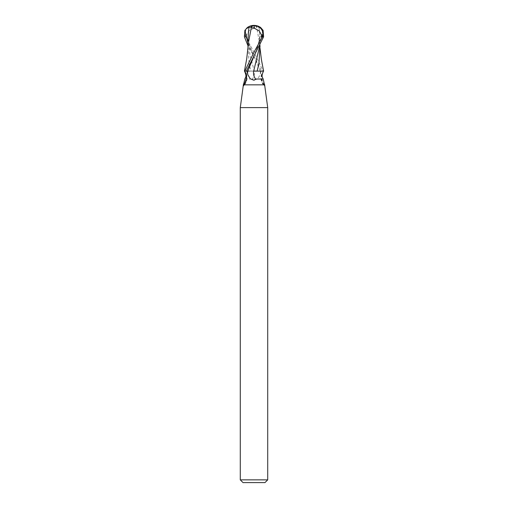 <?xml version="1.0" encoding="UTF-8"?>
<svg xmlns="http://www.w3.org/2000/svg" width="508" height="508" viewBox="0 0 508 508"><rect width="100%" height="100%" fill="white"/><g stroke="black" fill="none" stroke-linecap="round" stroke-linejoin="round"><path stroke-width="0.38" stroke-dasharray="2.54 1.91" d="M267.716 479.857L240.284 479.857M267.716 107.613L240.284 107.613M264.973 482.6L243.027 482.6M260.731 27.597L256.953 27.108A11.068 5.937 107.2 0 0 254 25.4A9.9 8.509 -167.9 0 0 245.554 36.83L254 52.203L263.169 71.12L263.569 71.12L261.614 71.12L254 56.261L247.968 45.733M263.569 71.114L249.25 71.088M261.08 71.12L254.381 71.12A12.44 10.116 54.8 0 1 252.381 79.045L254 80.264L257.753 78.797L260.236 74.581L261.08 71.12L263.481 71.12L261.614 73.939L261.69 78.848L263.925 84.836L243.491 84.836M263.925 84.836L264.039 85.058C264.547 86.182 264.706 86.138 264.522 84.931L264.509 84.836M261.69 78.848A12.395 10.084 -54.8 0 0 264.039 85.058C264.547 86.182 264.706 86.138 264.522 84.931A11.805 9.601 -54.8 0 1 262.077 73.038M246.685 75.959A11.805 9.601 54.8 0 1 244.342 84.163M246.31 78.848A12.395 10.084 54.8 0 1 243.961 85.058M244.824 79.007L252.381 79.045M254.381 71.12L244.431 71.12M244.792 71.12L246.386 71.12M256.057 71.12L263.481 71.12M247.974 38.811L249.961 54.94L254.317 71.076L250.749 71.076L260.293 71.107L254.337 71.12M250.882 71.076L245.307 71.101L250.895 71.12L249.079 63.697L249.987 68.212M263.169 71.12L261.645 71.12M253.644 28.251L248.825 30.874L246.545 34.861L245.351 34.861A9.455 8.128 12.1 0 1 253.987 25.743A9.455 8.128 12.1 0 1 254.025 25.743A10.662 5.721 -72.8 0 1 256.864 27.521L253.644 28.251A11.036 0.559 90 0 1 253.987 25.743M259.042 27.102L260.026 38.811L259.582 46.571M256.953 27.108L256.864 27.521M254 25.4L254.025 25.743M248.082 46.952L249.079 63.697M246.228 38.144L245.351 34.861M246.545 34.861L246.336 38.144M260.013 49.778L259.569 43.517M259.22 40.894L256.667 27.527M258.013 68.212L258.921 63.697M260.35 71.12A17.177 13.97 54.8 0 1 260.236 74.581M260.293 71.107L250.673 48.47C248.418 42.348 247.714 36.125 248.558 29.794M263.1 30.378L254.044 56.178M247.968 43.136L253.949 56.172M245.554 36.83L244.405 36.83M263.207 71.12L261.614 71.12M254 71.031L262.693 71.101L254 71.031M246.386 73.939C247.764 78.93 246.786 82.912 243.465 85.89M261.614 73.939C260.236 78.93 261.214 82.912 264.535 85.89M254.051 56.172L257.454 48.146L259.721 36.728L259.442 29.794M260.033 45.733L260.026 38.811M260.026 48.235L259.918 46.946M247.974 48.235L247.987 49.778"/><path stroke-width="0.76" d="M244.342 84.163A11.805 9.601 54.8 0 1 243.478 84.931L244.824 79.007L245.802 76.987C245.758 76.391 246.558 75.546 244.494 71.12L246.386 73.939L246.31 78.848L244.075 84.836L264.516 84.836L263.176 79.007L255.619 79.045L254 80.264L250.247 78.797L247.764 74.581L246.92 71.12M254 479.857L267.716 479.857L267.716 107.613L240.284 107.613L240.284 479.857L254 479.857M240.284 479.857L243.027 482.6L264.973 482.6L267.716 479.857M259.582 46.571L253.683 71.076L257.251 71.076L253.663 71.12L263.569 71.12L262.693 71.101L263.569 71.114L261.385 59.442L260.026 48.235M257.118 71.076L262.693 71.101L257.105 71.12L258.921 63.697L260.033 45.733M245.923 73.038A11.805 9.601 54.8 0 1 246.685 75.959M243.961 85.058C243.453 86.182 243.294 86.138 243.478 84.931C243.294 86.138 243.453 86.182 243.961 85.058L244.075 84.836M243.484 84.011L240.284 107.613M256.057 71.12L253.663 71.12M247.968 45.733L244.405 36.83L244.9 30.378L247.269 27.597L251.047 27.108A11.068 5.937 -107.2 0 1 254 25.4A9.9 8.509 167.9 0 1 262.446 36.83L254 52.203L244.831 71.12L249.25 71.088M244.831 71.12L244.431 71.114L244.792 71.12L244.431 71.114L246.685 59.004L248.431 43.517M253.619 71.12A12.44 10.116 -54.8 0 0 255.619 79.045M246.355 71.12L263.595 36.83L263.1 30.378L260.731 27.597A11.43 11.43 0 0 0 254 25.4L253.975 25.743A10.662 5.721 72.8 0 0 251.136 27.521L254.356 28.251L259.175 30.874L261.455 34.861L262.649 34.861A9.455 8.128 -12.1 0 0 254.013 25.743A9.455 8.128 -12.1 0 0 253.975 25.743M251.047 27.108L251.136 27.521M261.772 38.144L262.649 34.861M261.455 34.861L261.664 38.144M251.333 27.527L248.78 40.894M248.958 27.102L247.974 38.811L247.974 48.235M247.65 71.12A17.177 13.97 -54.8 0 0 247.764 74.581M262.446 36.83L263.595 36.83M254.356 28.251A11.036 0.559 -90 0 0 254.013 25.743M254.044 56.178L247.707 71.107M244.9 30.378L247.968 43.136M264.516 84.011L267.716 107.613M263.176 79.007L262.198 76.987C262.242 76.391 261.442 75.546 263.506 71.12M254 25.4A11.43 11.43 0 0 0 247.269 27.597"/></g></svg>
